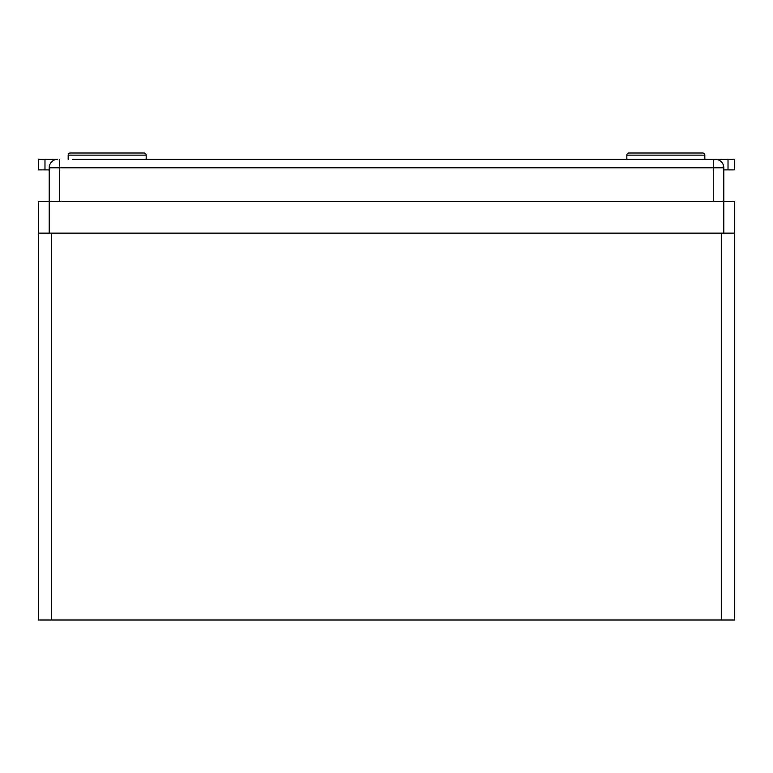 <?xml version="1.0" encoding="UTF-8"?>
<svg xmlns="http://www.w3.org/2000/svg" width="773" height="773" viewBox="0 0 773 773"><rect width="100%" height="100%" fill="white"/><g stroke="black" fill="none" stroke-linecap="round" stroke-linejoin="round"><path stroke-width="1.16" d="M734.35 201.511L734.35 619.985L734.35 201.511L49.192 201.511L49.192 167.78A8.435 8.435 -138.7 0 1 57.627 159.344L38.65 159.344L38.65 169.886L49.192 169.886M734.35 619.985L38.65 619.985L38.65 201.511L49.192 201.511L49.192 233.127L38.65 233.127M721.702 619.985L721.702 233.127L51.298 233.127L51.298 619.985M728.021 169.886L728.021 159.344L734.35 159.344L734.35 169.886L723.808 169.886M728.021 159.344L715.373 159.344A8.435 8.435 -141.6 0 1 723.808 167.78L723.808 233.127L49.192 233.127M713.266 201.511L713.266 167.78L723.808 167.78A8.435 8.435 -141.6 0 0 715.373 159.344L72.382 159.344M128.25 153.015L86.083 153.015M138.792 153.015L144.058 153.015A2.106 2.106 0 0 1 146.165 155.131L146.165 159.344M146.165 155.131L68.169 155.131L68.169 159.344M68.169 155.131A2.106 2.106 0 0 1 70.275 153.015L75.541 153.015M144.058 153.015L70.275 153.015M704.831 155.131L626.835 155.131A2.106 2.106 0 0 1 628.942 153.015L702.725 153.015A2.106 2.106 0 0 1 704.831 155.131L704.831 159.344M626.835 155.131L626.835 159.344L713.266 159.344L713.266 167.78L59.734 167.78L59.734 201.511M723.808 233.127L734.35 233.127M59.734 159.344L59.734 167.78L49.192 167.78M44.979 159.344L44.979 169.886"/></g></svg>
